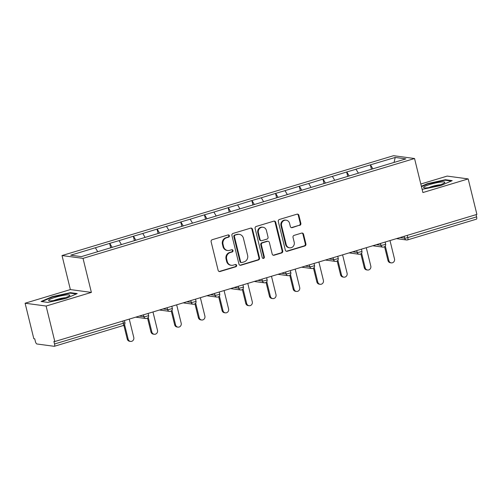 <?xml version="1.0" encoding="UTF-8"?>
<svg xmlns="http://www.w3.org/2000/svg" width="502" height="502" viewBox="0 0 502 502"><rect width="100%" height="100%" fill="white"/><g stroke="black" fill="none" stroke-linecap="round" stroke-linejoin="round"><path stroke-width="0.75" d="M229.383 235.733A1.161 1.079 97.7 0 0 228.065 234.936L212.214 239.711A1.657 1.537 97.7 0 0 211.116 241.751L218.15 270.377A1.657 1.537 97.7 0 0 220.033 271.519L235.877 266.744A1.161 1.079 97.7 0 0 235.758 264.485A1.161 1.079 97.7 0 0 235.331 264.523L233.279 265.138A5.296 4.926 97.7 0 1 231.322 265.294A5.296 4.926 97.7 0 1 227.255 261.486L226.672 259.101A5.296 4.926 97.7 0 1 230.192 252.575L232.244 251.954A1.161 1.079 97.7 0 0 232.125 249.695A1.161 1.079 97.7 0 0 231.698 249.726L229.646 250.347A5.296 4.926 97.7 0 1 227.688 250.504A5.296 4.926 97.7 0 1 223.622 246.695L223.039 244.305A5.296 4.926 97.7 0 1 226.559 237.779L228.611 237.164A1.161 1.079 97.7 0 0 229.383 235.733M227.688 250.504L227.08 250.423A5.296 4.926 97.7 0 1 223.007 246.614L222.424 244.223A5.296 4.926 97.7 0 1 225.944 237.697L227.996 237.082A1.161 1.079 97.7 0 0 228.178 234.911M219.117 271.494A1.657 1.537 97.7 0 0 219.418 271.438L235.262 266.662A1.161 1.079 97.7 0 0 235.444 264.491M231.322 265.294L230.713 265.213A5.296 4.926 97.7 0 1 226.64 261.404L226.057 259.019A5.296 4.926 97.7 0 1 229.577 252.487L231.629 251.872A1.161 1.079 97.7 0 0 231.811 249.701M299.757 225.385A1.657 1.537 97.7 0 0 300.855 223.346L298.885 215.314A1.657 1.537 97.7 0 0 297.002 214.172L279.401 219.474A1.657 1.537 97.7 0 0 278.303 221.514L285.337 250.14A1.657 1.537 97.7 0 0 287.213 251.282L304.814 245.98A1.657 1.537 97.7 0 0 305.913 243.941L303.534 234.239A1.657 1.537 97.7 0 0 301.652 233.097L294.116 235.369A1.657 1.537 97.7 0 0 293.017 237.408L294.197 242.221A4.424 4.116 97.7 0 1 289.623 247.806A4.424 4.116 97.7 0 1 286.222 244.625L281.591 225.774A4.424 4.116 97.7 0 1 286.171 220.183A4.424 4.116 97.7 0 1 289.572 223.371L290.344 226.515A1.657 1.537 97.7 0 0 292.227 227.651L299.142 225.304A1.657 1.537 97.7 0 0 300.246 223.264L298.27 215.232A1.657 1.537 97.7 0 0 297.303 214.116M91.383 292.402L70.374 289.579L25.1 303.221L46.102 306.044L91.383 292.402L83.025 258.373L414.545 158.519L422.904 192.548L468.184 178.913L476.9 214.398L54.818 341.529L53.902 341.404L54.536 343.995L123.366 323.263L122.821 321.048M46.102 306.044L54.818 341.529M252.5 229.282A1.657 1.537 97.7 0 0 250.617 228.14L233.022 233.443A1.657 1.537 97.7 0 0 231.918 235.482L238.952 264.108A1.657 1.537 97.7 0 0 240.834 265.251L258.436 259.954A1.657 1.537 97.7 0 0 259.534 257.915L252.5 229.282L251.891 229.201A1.657 1.537 97.7 0 0 250.918 228.084M256.215 226.458L273.81 221.156A1.657 1.537 97.7 0 1 275.692 222.298L282.726 250.925A1.657 1.537 97.7 0 1 281.622 252.964L274.092 255.236A1.657 1.537 97.7 0 1 272.209 254.094L269.361 242.485A1.657 1.537 97.7 0 0 267.478 241.343L262.483 242.849A1.657 1.537 97.7 0 0 261.379 244.888L264.347 256.974A1.161 1.079 97.7 0 1 263.148 258.436A1.161 1.079 97.7 0 1 262.264 257.601L255.11 228.498A1.657 1.537 97.7 0 1 256.215 226.458M83.025 258.373L62.022 255.549L393.543 155.695L414.545 158.519M371.449 169.325L370.351 164.857L355.918 169.205L358.441 173.165M370.351 164.857L395.225 157.446L405.88 158.877L81.343 256.629L70.688 255.198L95.38 247.756L97.714 251.697M110.729 247.856L109.631 243.388L95.38 247.756M109.631 243.388L119.081 240.621L121.415 244.556M134.429 240.715L133.331 236.247L119.081 240.621M133.331 236.247L142.781 233.48L145.116 237.421M158.13 233.581L157.032 229.107L142.781 233.48M157.032 229.107L166.482 226.339L168.823 230.28M181.831 226.44L180.733 221.972L166.482 226.339M180.733 221.972L190.189 219.205L192.523 223.139M205.538 219.299L204.439 214.831L190.189 219.205M204.439 214.831L213.89 212.064L216.224 215.998M229.238 212.164L228.14 207.69L213.89 212.064M228.14 207.69L237.59 204.923L239.925 208.863M252.939 205.023L251.841 200.549L237.59 204.923M251.841 200.549L261.291 197.788L263.632 201.722M276.64 197.882L275.542 193.414L261.291 197.788M275.542 193.414L284.998 190.647L287.332 194.581M300.34 190.741L299.242 186.273L284.998 190.647M299.242 186.273L308.699 183.506L311.033 187.447M324.047 183.607L322.949 179.132L308.699 183.506M322.949 179.132L332.399 176.365L334.734 180.306M347.748 176.466L346.65 171.998L332.399 176.365M346.65 171.998L356.1 169.23M346.832 172.023L349.21 176.026M323.131 179.158L325.509 183.167M299.43 186.298L301.809 190.302M275.73 193.439L278.102 197.443M252.023 200.574L254.401 204.584M228.322 207.715L230.7 211.718M204.621 214.856L207 218.859M180.921 221.997L183.293 226M157.214 229.132L159.592 233.141M133.513 236.273L135.891 240.276M109.812 243.414L112.191 247.417M25.1 303.221L33.816 338.706L34.732 338.825L35.372 341.423A2.529 0.853 -106.8 0 0 36.884 343.977L54.216 346.305A2.529 0.853 -106.8 0 0 54.348 346.292A2.529 0.853 -106.8 0 0 54.536 343.995M468.184 178.913L447.182 176.089L420.814 184.027M476.072 214.643L476.618 216.864A2.529 0.853 73.2 0 1 476.429 219.161L407.599 239.893A2.529 0.853 73.2 0 1 407.467 239.906A2.529 2.353 -82.3 0 1 404.593 238.161L404.141 236.31M70.374 289.579L62.022 255.549M370.532 164.882L372.911 168.885M395.225 157.446L394.045 162.441M52.327 296.619L41.076 301.495L47.903 302.411L65.975 298.452L77.226 293.576L70.399 292.66L52.327 296.619L52.434 297.052M422.126 189.367L440.957 185.508L452.208 180.632L445.381 179.716L427.309 183.676L421.36 186.255M239.925 265.225A1.657 1.537 97.7 0 0 240.22 265.169L257.821 259.873A1.657 1.537 97.7 0 0 258.919 257.827L251.891 229.201M235.206 235.174A1.161 1.079 97.7 0 0 234.44 236.605L240.609 261.73A1.161 1.079 97.7 0 0 241.926 262.533L244.091 261.881A5.296 4.926 97.7 0 0 247.612 255.355L243.395 238.174A5.296 4.926 97.7 0 0 239.328 234.365A5.296 4.926 97.7 0 0 237.371 234.522L234.597 235.093A1.161 1.079 97.7 0 0 233.825 236.524L234.44 236.605M241.5 262.565L240.891 262.483A1.161 1.079 97.7 0 1 240 261.649L233.825 236.524M239.328 234.365L238.714 234.283A5.296 4.926 97.7 0 0 236.762 234.44L237.371 234.522M234.597 235.093L236.762 234.44M273.182 255.211A1.657 1.537 97.7 0 0 273.477 255.154L281.013 252.882A1.657 1.537 97.7 0 0 282.111 250.843L275.077 222.217A1.657 1.537 97.7 0 0 274.111 221.1M268.087 241.293L267.472 241.211A1.657 1.537 97.7 0 0 266.863 241.261L261.868 242.767A1.657 1.537 97.7 0 0 260.77 244.807L263.738 256.892L264.347 256.974M262.853 258.348A1.161 1.079 97.7 0 0 263.738 256.892M266.399 230.437A4.424 4.116 97.7 0 0 262.998 227.249A4.424 4.116 97.7 0 0 258.417 232.84L260.049 239.479A1.657 1.537 97.7 0 0 261.931 240.621L266.932 239.115A1.657 1.537 97.7 0 0 268.03 237.076L266.399 230.437M262.998 227.249L262.389 227.168A4.424 4.116 97.7 0 0 257.808 232.759L258.417 232.84M261.322 240.671L260.707 240.59A1.657 1.537 97.7 0 1 259.44 239.398L257.808 232.759M291.311 227.626A1.657 1.537 97.7 0 0 291.612 227.569L299.142 225.304M286.171 220.183L285.556 220.102A4.424 4.116 97.7 0 0 280.982 225.693L281.591 225.774M289.623 247.806L289.008 247.724A4.424 4.116 97.7 0 1 285.607 244.537L280.982 225.693M286.303 251.257A1.657 1.537 97.7 0 0 286.604 251.201L304.199 245.898A1.657 1.537 97.7 0 0 305.304 243.859L302.919 234.158A1.657 1.537 97.7 0 0 301.953 233.041M70.531 293.193L70.399 292.66M427.415 184.108L427.309 183.676M445.512 180.243L445.381 179.716M127.238 339.045L128.154 339.164A3.119 2.899 97.7 0 0 130.551 341.41L129.635 341.285A3.119 2.899 -82.3 0 1 127.238 339.045L123.85 325.246M130.551 341.41A3.119 2.899 97.7 0 0 133.777 337.476L129.265 319.103M128.154 339.164L124.559 324.53M150.939 331.904L151.861 332.029A3.119 2.899 97.7 0 0 154.252 334.269L153.336 334.15A3.119 2.899 -82.3 0 1 150.939 331.904L147.55 318.105M154.252 334.269A3.119 2.899 97.7 0 0 157.484 330.335L152.972 311.962M151.861 332.029L148.266 317.389M174.646 324.763L175.562 324.888A3.119 2.899 97.7 0 0 177.959 327.135L177.037 327.009A3.119 2.899 -82.3 0 1 174.646 324.763L171.251 310.97M177.959 327.135A3.119 2.899 97.7 0 0 181.184 323.194L176.673 304.827M175.562 324.888L171.966 310.249M198.346 317.628L199.263 317.747A3.119 2.899 97.7 0 0 201.66 319.994L200.737 319.868A3.119 2.899 -82.3 0 1 198.346 317.628L194.958 303.829M201.66 319.994A3.119 2.899 97.7 0 0 204.885 316.053L200.373 297.686M199.263 317.747L195.667 303.114M222.047 310.487L222.963 310.612A3.119 2.899 97.7 0 0 225.36 312.853L224.444 312.733A3.119 2.899 -82.3 0 1 222.047 310.487L218.659 296.688M225.36 312.853A3.119 2.899 97.7 0 0 228.586 308.918L224.074 290.545M222.963 310.612L219.368 295.973M245.748 303.346L246.67 303.472A3.119 2.899 97.7 0 0 249.061 305.712L248.145 305.592A3.119 2.899 -82.3 0 1 245.748 303.346L242.359 289.547M249.061 305.712A3.119 2.899 97.7 0 0 252.286 301.777L247.775 283.41M246.67 303.472L243.075 288.832M65.793 295.019A10.956 1.562 -13.8 0 0 53.243 297.968A10.956 1.562 -13.8 0 0 49.02 300.767A10.956 1.562 -13.8 0 0 52.666 300.704A10.956 1.562 -13.8 0 0 69.627 295.709A10.956 1.562 -13.8 0 0 65.793 295.019M65.285 297.73A7.499 1.067 -13.8 0 0 64.193 297.83A7.499 1.067 -13.8 0 0 53.808 300.547M41.923 301.608L52.622 296.971L70.129 293.137L76.323 293.971M440.775 182.069A10.956 1.562 -13.8 0 0 428.225 185.025A10.956 1.562 -13.8 0 0 424.002 187.823A10.956 1.562 -13.8 0 0 427.648 187.761A10.956 1.562 -13.8 0 0 444.609 182.766A10.956 1.562 -13.8 0 0 440.775 182.069M440.267 184.786A7.499 1.067 -13.8 0 0 439.175 184.887A7.499 1.067 -13.8 0 0 428.783 187.604M421.467 186.688L427.604 184.027L445.111 180.193L451.304 181.027M269.448 296.205L270.371 296.331A3.119 2.899 97.7 0 0 272.768 298.577L271.846 298.452A3.119 2.899 -82.3 0 1 269.448 296.205L266.06 282.413M272.768 298.577A3.119 2.899 97.7 0 0 275.993 294.636L271.482 276.269M270.371 296.331L266.775 281.691M293.155 289.07L294.072 289.19A3.119 2.899 97.7 0 0 296.469 291.436L295.546 291.311A3.119 2.899 -82.3 0 1 293.155 289.07L289.767 275.272M296.469 291.436A3.119 2.899 97.7 0 0 299.694 287.502L295.182 269.128M294.072 289.19L290.476 274.556M316.856 281.929L317.772 282.055A3.119 2.899 97.7 0 0 320.169 284.295L319.253 284.176A3.119 2.899 -82.3 0 1 316.856 281.929L313.468 268.131M320.169 284.295A3.119 2.899 97.7 0 0 323.395 280.361L318.883 261.994M317.772 282.055L314.177 267.415M340.557 274.789L341.479 274.914A3.119 2.899 97.7 0 0 343.87 277.16L342.954 277.035A3.119 2.899 -82.3 0 1 340.557 274.789L337.168 260.996M343.87 277.16A3.119 2.899 97.7 0 0 347.095 273.22L342.584 254.853M341.479 274.914L337.884 260.274M364.257 267.654L365.18 267.773A3.119 2.899 97.7 0 0 367.577 270.02L366.655 269.894A3.119 2.899 -82.3 0 1 364.257 267.654L360.869 253.855M367.577 270.02A3.119 2.899 97.7 0 0 370.802 266.079L366.291 247.712M365.18 267.773L361.584 253.14M387.964 260.513L388.881 260.638A3.119 2.899 97.7 0 0 391.278 262.879L390.355 262.759A3.119 2.899 -82.3 0 1 387.964 260.513L384.576 246.714M391.278 262.879A3.119 2.899 97.7 0 0 394.503 258.944L389.991 240.571M388.881 260.638L385.285 245.999M123.046 325.572A2.529 0.853 -106.8 0 0 123.178 325.566A2.529 0.853 -106.8 0 0 123.366 323.263A2.529 0.358 -13.8 0 0 124.904 322.541A2.529 2.529 0 0 1 123.178 325.566L54.348 346.292M407.247 235.375L407.793 237.597L476.618 216.864M400.038 237.546L404.593 238.161A2.529 0.358 166.2 0 0 407.793 237.597A2.529 0.853 73.2 0 1 407.599 239.893A2.529 2.529 0 0 1 406.538 239.981L396.461 238.626M139.318 316.078L143.867 316.687L143.415 314.842M147.067 316.128A2.529 0.358 166.2 0 1 143.867 316.687A2.529 2.353 -82.3 0 0 145.812 318.506A2.529 2.529 0 0 0 148.605 315.4A2.529 0.358 -13.8 0 1 147.067 316.128M146.747 318.431A2.529 2.353 -82.3 0 1 145.812 318.506L135.735 317.157M163.018 308.937L167.574 309.552L167.116 307.701M186.719 301.796L191.275 302.411L190.823 300.566M210.42 294.661L214.975 295.27L214.523 293.425M234.127 287.52L238.676 288.135L238.224 286.284M257.827 280.38L262.383 280.994L261.925 279.15M281.528 273.245L286.084 273.854L285.632 272.009M305.229 266.104L309.784 266.719L309.332 264.868M328.929 258.963L333.485 259.578L333.033 257.727M352.636 251.828L357.192 252.437L356.734 250.592M376.337 244.687L380.892 245.296L380.434 243.451M170.768 308.987A2.529 0.358 166.2 0 1 167.574 309.552A2.529 2.353 -82.3 0 0 169.513 311.372A2.529 2.529 0 0 0 172.305 308.259A2.529 0.358 -13.8 0 1 170.768 308.987M170.448 311.296A2.529 2.353 -82.3 0 1 169.513 311.372L159.441 310.016M194.469 301.846A2.529 0.358 166.2 0 1 191.275 302.411A2.529 2.353 -82.3 0 0 193.214 304.231A2.529 2.529 0 0 0 196.006 301.125A2.529 0.358 -13.8 0 1 194.469 301.846M194.148 304.156A2.529 2.353 -82.3 0 1 193.214 304.231L183.142 302.875M218.175 294.712A2.529 0.358 166.2 0 1 214.975 295.27A2.529 2.353 -82.3 0 0 216.92 297.09A2.529 2.529 0 0 0 219.713 293.984A2.529 0.358 -13.8 0 1 218.175 294.712M217.849 297.015A2.529 2.353 -82.3 0 1 216.92 297.09L206.843 295.741M241.876 287.571A2.529 0.358 166.2 0 1 238.676 288.135A2.529 2.353 -82.3 0 0 240.621 289.955A2.529 2.529 0 0 0 243.414 286.843A2.529 0.358 -13.8 0 1 241.876 287.571M241.556 289.88A2.529 2.353 -82.3 0 1 240.621 289.955L230.543 288.6M265.577 280.43A2.529 0.358 166.2 0 1 262.383 280.994A2.529 2.353 -82.3 0 0 264.322 282.814A2.529 2.529 0 0 0 267.114 279.702A2.529 0.358 -13.8 0 1 265.577 280.43M265.257 282.739A2.529 2.353 -82.3 0 1 264.322 282.814L254.25 281.459M289.277 273.289A2.529 0.358 166.2 0 1 286.084 273.854A2.529 2.353 -82.3 0 0 288.022 275.673A2.529 2.529 0 0 0 290.815 272.567A2.529 0.358 -13.8 0 1 289.277 273.289M288.957 275.598A2.529 2.353 -82.3 0 1 288.022 275.673L277.951 274.318M312.984 266.154A2.529 0.358 166.2 0 1 309.784 266.719A2.529 2.353 -82.3 0 0 311.729 268.532A2.529 2.529 0 0 0 314.522 265.426A2.529 0.358 -13.8 0 1 312.984 266.154M312.658 268.457A2.529 2.353 -82.3 0 1 311.729 268.532L301.652 267.183M336.685 259.013A2.529 0.358 166.2 0 1 333.485 259.578A2.529 2.353 -82.3 0 0 335.43 261.398A2.529 2.529 0 0 0 338.222 258.285A2.529 0.358 -13.8 0 1 336.685 259.013M336.365 261.322A2.529 2.353 -82.3 0 1 335.43 261.398L325.352 260.042M360.386 251.872A2.529 0.358 166.2 0 1 357.192 252.437A2.529 2.353 -82.3 0 0 359.131 254.257A2.529 2.529 0 0 0 361.923 251.151A2.529 0.358 -13.8 0 1 360.386 251.872M360.066 254.181A2.529 2.353 -82.3 0 1 359.131 254.257L349.059 252.901M384.086 244.738A2.529 0.358 166.2 0 1 380.892 245.296A2.529 2.353 -82.3 0 0 382.831 247.116A2.529 2.529 0 0 0 385.624 244.01A2.529 0.358 -13.8 0 1 384.086 244.738M383.766 247.04A2.529 2.353 -82.3 0 1 382.831 247.116L372.76 245.767M225.944 237.697L226.559 237.779M222.424 244.223L223.039 244.305M223.007 246.614L223.622 246.695M231.629 251.872L232.244 251.954M229.577 252.487L230.192 252.575M226.057 259.019L226.672 259.101M226.64 261.404L227.255 261.486M235.262 266.662L235.877 266.744M219.418 271.438L220.033 271.519M227.996 237.082L228.611 237.164M258.919 257.827L259.534 257.915M257.821 259.873L258.436 259.954M240.22 265.169L240.834 265.251M240 261.649L240.609 261.73M275.077 222.217L275.692 222.298M282.111 250.843L282.726 250.925M281.013 252.882L281.622 252.964M273.477 255.154L274.092 255.236M266.863 241.261L267.478 241.343M261.868 242.767L262.483 242.849M260.77 244.807L261.379 244.888M259.44 239.398L260.049 239.479M291.612 227.569L292.227 227.651M285.607 244.537L286.222 244.625M302.919 234.158L303.534 234.239M305.304 243.859L305.913 243.941M304.199 245.898L304.814 245.98M286.604 251.201L287.213 251.282M298.27 215.232L298.885 215.314M300.246 223.264L300.855 223.346M124.414 320.565L124.904 322.541M148.121 313.424L148.605 315.4M171.822 306.289L172.305 308.259M195.523 299.148L196.006 301.125M219.223 292.007L219.713 293.984M242.93 284.866L243.414 286.843M266.631 277.731L267.114 279.702M290.332 270.591L290.815 272.567M314.032 263.45L314.522 265.426M337.739 256.315L338.222 258.285M361.44 249.174L361.923 251.151M385.141 242.033L385.624 244.01"/></g></svg>
